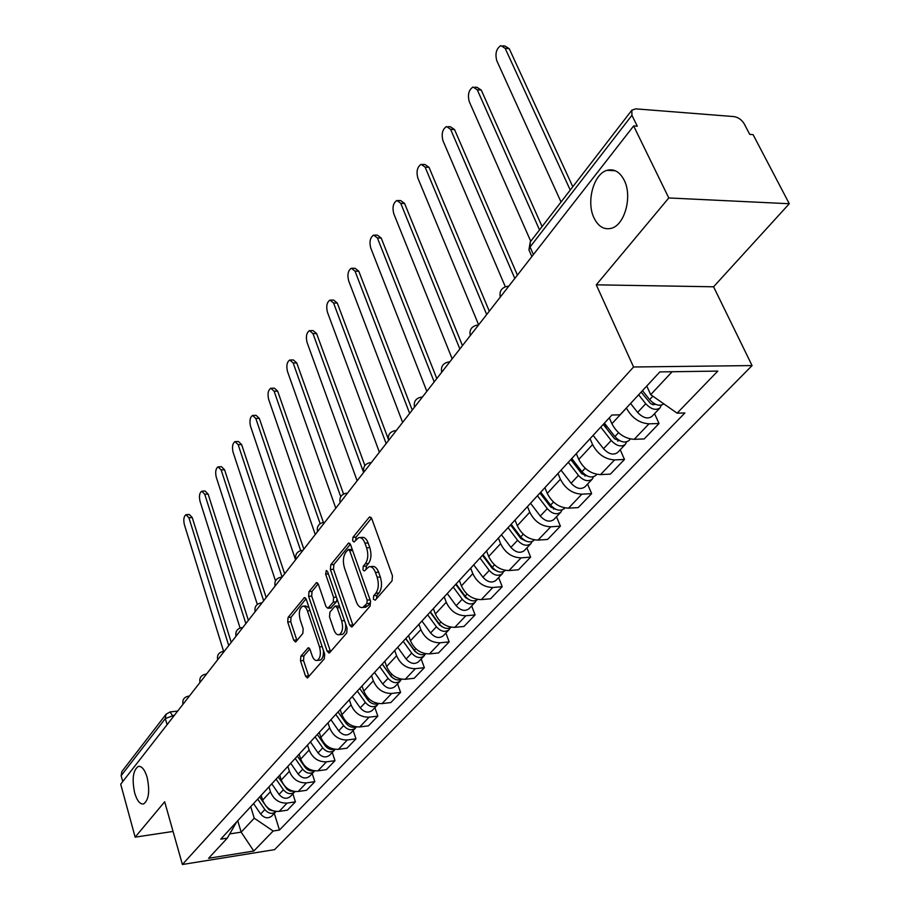 <?xml version="1.0" encoding="UTF-8"?>
<svg xmlns="http://www.w3.org/2000/svg" width="910" height="910" viewBox="0 0 910 910"><rect width="100%" height="100%" fill="white"/><g stroke="black" fill="none" stroke-linecap="round" stroke-linejoin="round"><path stroke-width="1.36" d="M373.384 599.201L375.261 600.179L392.028 580.887L392.46 575.803L371.758 518.643L369.756 516.937L369.085 517.426L352.943 537.344L352.671 540.802L354.036 541.996L358.62 537.639C361.179 537.093 363.295 538.936 364.955 543.168L366.639 547.854C368.516 554.315 368.084 559.616 365.331 563.79L363.226 566.293L362.942 569.762L364.353 571.002L368.903 566.759C371.553 566.213 373.726 568.113 375.443 572.47L377.149 577.236C379.06 583.788 378.617 589.123 375.807 593.24L373.669 595.709L373.384 599.201M147.124 777.333C144.69 769.496 141.732 765.879 138.229 766.459C133.019 770.349 131.825 779.165 134.669 792.917C137.057 800.811 140.038 804.486 143.598 803.939C148.831 800.061 150.002 791.188 147.124 777.333M624.226 180.271C619.846 171.865 614.148 168.543 607.118 170.318C593.593 173.73 586.006 202.009 594.059 218.025C598.359 226.613 604.115 230.037 611.327 228.296C624.715 225.1 632.587 196.367 624.226 180.271M300.846 656.224L300.505 660.831L305.555 676.176L307.432 678.007L324.301 658.817L324.665 654.108L306.226 599.28L304.406 597.563L288.06 617.458L287.719 622.042L293.714 640.219L295.522 641.971L296.034 641.607L302.825 633.451L303.178 628.81L300.152 619.721C298.537 612.931 299.333 608.437 302.541 606.231C304.509 605.844 306.124 607.38 307.421 610.872L319.524 646.908C321.162 653.744 320.377 658.26 317.158 660.433C315.11 660.831 313.427 659.215 312.096 655.587L310.083 649.558L308.217 647.761L300.846 656.224L303.883 655.917L303.53 660.523L308.888 676.562M596.266 284.83L713.577 286.786L789.288 203.738L668.793 197.959L596.266 284.83L633.565 366.992L182.398 864.5L164.676 801.778L135.146 837.154L120.712 784.192L633.644 125.944L637.284 126.217L631.938 115.297L530.075 246.985L528.926 249.863L529.631 251.456M668.793 197.959L633.644 125.944M349.69 625.215L351.692 627.035L352.261 626.649L370.12 606.094L370.529 601.135L350.577 544.715L348.632 542.997L330.796 564.689L330.421 569.512L349.69 625.215L352.807 624.92L353.125 625.648M346.71 633.03L329.613 652.709L329.09 653.073L327.145 651.241L308.626 596.334L308.979 591.636L316.532 582.593L318.386 584.311L325.973 606.526L327.873 608.289L333.231 602.158L333.606 597.358L325.621 574.119L326.292 570.468L327.611 571.673L347.097 628.196L346.71 633.03M789.288 203.738L753.082 134.635L749.738 134.384L744.243 123.874C741.695 119.745 738.294 117.322 734.017 116.594L635.726 108.859L631.859 110.167L631.938 115.297M713.577 286.786L752.069 365.57L274.558 849.644L182.398 864.5M135.146 837.154L173.059 831.444M122.736 781.599L121.132 775.718L121.894 771.521L166.064 714.236L165.336 718.57L121.132 775.718M609.313 417.838L611.895 423.719C617.151 433.478 624.579 438.677 634.213 439.314L648.989 423.832C639.298 423.127 631.779 417.872 626.444 408.055L626.398 407.964M648.989 423.832L659.022 423.514L654.552 413.663M634.213 439.314L644.189 438.95L659.022 423.514M620.211 449.756L624.476 459.459L614.568 459.903C605.025 459.322 597.699 454.204 592.581 444.546L590.055 438.711M576.292 453.635L578.76 459.436C583.799 469.025 591.056 474.087 600.532 474.611L610.383 474.121L624.476 459.459M587.564 484.075L591.636 493.629L581.865 494.175C572.47 493.709 565.315 488.727 560.401 479.229L557.989 473.484M544.897 487.68L547.263 493.379C552.097 502.82 559.184 507.746 568.511 508.167L578.225 507.587L591.636 493.629M556.488 516.743L560.389 526.151L550.755 526.788C541.495 526.424 534.511 521.566 529.779 512.228L527.481 506.563M515.014 520.088L517.267 525.707C521.919 534.989 528.835 539.789 538.038 540.108L547.615 539.437L560.389 526.151M526.89 547.865L530.61 557.125L521.111 557.853C511.989 557.58 505.164 552.848 500.614 543.657L498.418 538.083M486.531 550.971L488.693 556.51C493.163 565.645 499.931 570.32 508.986 570.559L518.427 569.797L530.61 557.125M498.635 577.554L502.206 586.677L492.833 587.485C483.858 587.291 477.181 582.673 472.802 573.63L470.686 568.147M459.345 580.443L461.415 585.904C465.727 594.89 472.347 599.451 481.265 599.61L490.581 598.78L502.206 586.677M471.664 605.912L475.088 614.898L465.84 615.763C457.002 615.66 450.473 611.156 446.241 602.249L444.216 596.846M433.376 608.597L435.367 613.977C439.53 622.815 446.002 627.274 454.784 627.354L463.975 626.455L475.088 614.898M445.877 633.019L449.165 641.88L440.042 642.801C431.329 642.767 424.936 638.365 420.864 629.606L418.918 624.271M408.556 635.521L410.455 640.811C414.482 649.524 420.818 653.88 429.474 653.892L438.529 652.936L449.165 641.88M421.193 658.965L424.356 667.69L415.358 668.668C406.781 668.702 400.514 664.402 396.578 655.769L394.712 650.525M384.782 661.286L386.625 666.507C390.504 675.072 396.703 679.338 405.234 679.281L414.175 678.28L424.356 667.69M397.556 683.808L400.593 692.408L391.721 693.443C383.269 693.534 377.138 689.325 373.327 680.828L371.53 675.664M362.021 685.981L363.784 691.122C367.538 699.551 373.623 703.726 382.018 703.612L390.845 702.554L400.593 692.408M374.897 707.639L377.821 716.102L369.073 717.182C360.735 717.33 354.729 713.212 351.044 704.852L349.315 699.756M340.192 709.652L341.887 714.714C345.516 723.029 351.476 727.101 359.768 726.942L368.459 725.839L377.821 716.102M353.148 730.491L355.969 738.84L347.336 739.966C339.111 740.16 333.231 736.133 329.659 727.898L327.998 722.87M319.239 732.368L320.877 737.362C324.392 745.552 330.239 749.533 338.395 749.328L346.983 748.191L355.969 738.84M332.264 752.456L334.982 760.68L326.462 761.841C318.363 762.08 312.585 758.132 309.127 750.022L307.523 745.062M299.106 754.197L300.687 759.122C304.099 767.187 309.832 771.088 317.886 770.838L326.349 769.655L334.982 760.68M312.198 773.557L314.814 781.667L306.408 782.862C298.423 783.135 292.758 779.279 289.403 771.282L287.856 766.402M279.757 775.172L281.281 780.029C284.591 787.969 290.222 791.802 298.161 791.507L306.511 790.301L314.814 781.667M292.884 793.85L295.409 801.846L287.116 803.075C279.245 803.382 273.683 799.606 270.429 791.723L268.939 786.911M261.147 795.351L262.626 800.14C265.834 807.978 271.351 811.72 279.177 811.39L287.423 810.162L295.409 801.846M646.76 386.022L650.695 394.656L672.149 371.735M229.718 833.913L241.161 832.149L254.231 818.181L273.148 831.012L253.799 851.032L208.583 858.289L227.284 838.133L220.755 839.145L611.884 415.04L620.051 414.812L659.864 371.906L717.785 371.098L677.108 413.174L650.695 394.656M273.148 831.012L279.461 830.034L684.9 412.958L677.108 413.174M633.565 366.992L752.069 365.57M237.737 820.74L241.161 832.149L253.799 851.032M254.231 818.181L250.728 806.658M274.297 813.381L279.461 830.034M227.284 838.133L236.668 821.889M376.501 598.757L376.842 595.447L378.981 592.979C381.79 588.861 382.245 583.526 380.334 576.986L377.149 577.236M370.325 566.657L372.076 566.52C374.715 565.975 376.899 567.874 378.628 572.219L380.334 576.986M360.064 537.548L361.771 537.435C364.341 536.889 366.457 538.731 368.129 542.952L369.801 547.638C371.689 554.088 371.246 559.388 368.482 563.552L366.389 566.054L366.013 569.239M371.542 518.12L356.094 537.139L355.696 540.187M350.361 544.203L333.902 564.462L333.515 569.273L352.807 624.92M366.855 603.592L367.151 600.134L349.69 550.664L348.325 549.458L345.743 552.415C343.104 556.51 342.683 561.72 344.492 568.033L356.265 601.681C357.948 606.071 360.11 608.005 362.749 607.47L366.855 603.592L370.017 603.319L370.563 601.214M352.272 549.503L348.632 549.435M364.603 607.311L367.799 605.878L364.648 606.151M370.017 603.319L367.799 605.878M318.193 583.81L312.039 591.386L311.675 596.084L330.535 651.651M330.592 608.051L336.325 601.897L337.053 599.076M333.936 629.868C335.301 633.519 337.053 635.135 339.168 634.714C342.558 632.439 343.4 627.809 341.682 620.813L337.223 607.846L335.278 606.071L334.709 606.481L329.909 612.191L329.534 616.969L333.936 629.868M341.307 634.509L342.274 634.418C344.981 633.007 346.073 629.424 345.55 623.691M339.498 606.162L335.665 606.037M309.821 648.921L303.883 655.917M319.342 660.216L320.218 660.125C322.686 658.885 323.733 655.598 323.38 650.263M309.07 607.755L305.578 605.969L303.474 606.151M306.033 598.78L291.075 617.196L290.734 621.78L296.956 640.504M641.14 392.073L650.411 403.403L653.016 404.7L655.678 404.347M638.638 394.781L645.736 403.733C651.094 409.341 655.871 410.717 660.068 407.862L661.308 405.177M630.562 403.471L637.614 412.389C642.938 417.963 647.692 419.328 651.879 416.473L660.068 407.862M570.251 190.065L505.152 48.31L500.853 45.614C496.291 48.639 494.938 53.679 496.792 60.731L561.026 202.02M642.471 390.64L649.604 399.615C654.87 405.143 659.625 406.577 663.845 403.881M503.002 45.819L504.936 46L509.236 48.696L572.799 186.755M603.262 424.39L614.58 438.836L620.745 441.157M600.759 427.108L611.224 440.497C616.434 445.98 621.12 447.288 625.295 444.41L626.535 441.907M593.127 435.378L603.512 448.71C608.688 454.17 613.351 455.455 617.526 452.577L625.295 444.41M604.194 423.377L606.367 428.36M539.528 229.911L477.238 89.749L473.052 87.007C468.741 89.874 467.478 94.742 469.253 101.601L530.746 241.286M604.399 423.161L614.898 436.584C620.119 442.078 624.817 443.386 629.003 440.52L630.448 438.995M474.997 87.167L477.067 87.337L481.265 90.079L542.087 226.579M570.82 459.561L581.774 473.746L587.507 476.112M568.318 462.291L578.453 475.418C583.503 480.787 588.11 482.027 592.262 479.138L593.491 476.795M561.049 470.163L571.116 483.233C576.132 488.568 580.716 489.796 584.88 486.907L592.262 479.138M572.925 460.028L575.052 465.044M514.81 278.449L450.587 129.311L446.503 126.524C442.442 129.254 441.259 133.963 442.954 140.641L505.312 286.752M571.776 458.538L581.945 471.698C587.007 477.079 591.625 478.319 595.788 475.441L596.835 474.337M448.277 126.649L450.473 126.797L454.556 129.584L517.403 275.127M539.948 493.038L550.573 506.95L555.862 509.327M537.446 495.757L547.274 508.644C552.177 513.9 556.704 515.071 560.833 512.171L562.039 509.975M530.541 503.253L540.29 516.084C545.17 521.305 549.674 522.476 553.803 519.576L560.833 512.171M543.441 495.734L545.124 499.817M486.691 314.53L425.118 167.121L421.137 164.3C417.292 166.894 416.177 171.455 417.815 177.962L478.649 324.859M540.733 492.185L550.596 505.096C555.521 510.362 560.048 511.545 564.189 508.656L564.871 507.939M422.752 164.38L425.038 164.517L429.031 167.338L489.296 311.197M510.544 524.922L520.838 538.572L525.684 540.949M508.042 527.641L517.574 540.278C522.351 545.431 526.788 546.546 530.905 543.645L532.077 541.587M501.455 534.784L510.92 547.376C515.663 552.495 520.088 553.598 524.194 550.698L530.905 543.645M515.208 529.574L516.516 532.839M459.857 348.985L400.741 203.305L396.874 200.439C393.222 202.919 392.187 207.332 393.757 213.668L452.168 358.847M511.181 524.24L520.736 536.911C525.536 542.064 529.984 543.19 534.09 540.29L534.443 539.914M398.341 200.496L400.718 200.598L404.597 203.465L462.451 345.641M482.505 555.327L492.492 568.727L496.871 571.071M480.014 558.035L489.262 570.456C493.902 575.495 498.271 576.565 502.354 573.653L503.503 571.707M473.723 564.848L482.914 577.213C487.533 582.241 491.878 583.299 495.95 580.387L502.354 573.653M488.158 561.709L489.148 564.234M434.195 381.904L377.4 237.942L373.635 235.042C370.177 237.419 369.198 241.696 370.711 247.884L426.847 391.334M483.005 554.793L492.276 567.237C496.94 572.288 501.319 573.357 505.403 570.445L505.448 570.399M374.977 235.087L377.434 235.167L381.21 238.056L436.8 378.56M455.728 584.368L465.442 597.529L469.332 599.792M453.248 587.064L462.223 599.246C466.75 604.194 471.05 605.218 475.1 602.306L476.214 600.463M447.242 593.57L456.16 605.707C460.665 610.633 464.942 611.645 468.98 608.733L475.1 602.306M462.223 592.262L462.94 594.128M409.648 413.402L355.036 271.146L351.362 268.223C348.075 270.486 347.165 274.638 348.621 280.678L402.618 422.433M456.103 583.958L465.112 596.175C469.469 600.998 473.689 602.09 477.773 599.474M352.591 268.245L355.105 268.302L358.79 271.226L412.253 410.069M430.146 612.111L439.575 625.034L442.965 627.206M427.666 614.796L436.402 626.774C440.815 631.62 445.024 632.598 449.051 629.686L450.143 627.945M421.921 621.018L430.601 632.951C434.991 637.785 439.189 638.74 443.204 635.828L449.051 629.686M437.346 621.348L437.824 622.633M386.147 443.568L333.572 303.007L329.989 300.05C326.872 302.222 326.007 306.249 327.418 312.153L379.402 452.224M430.396 611.838L439.155 623.828C443.193 628.389 447.231 629.538 451.303 627.252M331.115 300.061L333.686 300.095L337.28 303.041L388.229 438.882M405.655 638.661L414.846 651.355L417.69 653.38M403.198 641.334L411.695 653.096C415.995 657.85 420.147 658.783 424.128 655.883L425.186 654.233M397.693 647.294L406.144 659.011C410.421 663.754 414.55 664.664 418.532 661.763L424.128 655.883M413.47 649.092L413.732 649.831M363.613 472.483L312.972 333.595L309.48 330.614C306.511 332.696 305.703 336.62 307.045 342.376L357.141 480.787M405.814 638.49L414.334 650.286C418.065 654.597 421.933 655.769 425.948 653.801M310.503 330.614L313.131 330.614L316.623 333.595L364.876 465.545M382.211 664.084L391.152 676.562L393.393 678.348M379.766 666.734L388.035 678.303C392.233 682.978 396.316 683.865 400.275 680.964L401.299 679.395M374.499 672.444L382.723 683.967C386.898 688.62 390.959 689.496 394.906 686.595L400.275 680.964M340.75 496.724L293.168 362.988L289.767 359.985C286.946 361.975 286.172 365.797 287.48 371.428L335.79 508.189M382.268 664.016L390.561 675.607C394.019 679.69 397.715 680.885 401.663 679.201M290.711 359.985L293.373 359.962L296.774 362.953L343.548 494.039M368.436 700.689L369.904 702.088M357.311 691.088L365.365 702.452C369.471 707.047 373.475 707.889 377.4 705L378.389 703.544M352.261 696.559L360.269 707.889C364.341 712.45 368.345 713.292 372.258 710.414L377.4 705M320.138 523.694L274.126 391.254L270.816 388.24C268.12 390.151 267.392 393.859 268.655 399.376L315.269 534.523M359.712 688.483L367.788 699.87C370.984 703.726 374.51 704.954 378.355 703.532M271.68 388.217L274.365 388.172L277.686 391.186L323.425 522.465M335.767 714.441L343.616 725.623C347.62 730.127 351.578 730.946 355.469 728.068L356.299 726.908M330.921 719.708L338.725 730.832C342.706 735.326 346.642 736.133 350.532 733.255L355.469 728.068M300.675 550.63L255.801 418.452L252.57 415.426C250 417.258 249.317 420.886 250.534 426.278L295.557 559.821M338.065 711.95L345.948 723.143C348.894 726.783 352.238 728.023 355.969 726.862M253.367 415.404L256.074 415.335L259.316 418.361L303.849 549.174M315.076 736.872L322.743 747.872C326.656 752.297 330.546 753.07 334.402 750.204L335.073 749.328M310.424 741.923L318.045 752.877C321.935 757.279 325.814 758.053 329.659 755.198L334.402 750.204M282.111 577.077L238.158 444.649L235.007 441.612C232.539 443.375 231.902 446.912 233.074 452.19L275.502 580.864M317.294 734.472L324.972 745.483C327.691 748.907 330.853 750.159 334.459 749.248M235.736 441.577L238.465 441.486L241.616 444.535L284.659 573.812M295.204 758.428L302.689 769.234C306.511 773.591 310.344 774.342 314.155 771.487L314.667 770.861M290.734 763.274L298.161 774.057C301.972 778.38 305.783 779.131 309.605 776.276L314.155 771.487M263.65 600.771L221.141 469.901L218.07 466.841C215.715 468.548 215.113 471.994 216.25 477.17L257.314 604.422M297.331 756.119L304.827 766.948C307.33 770.156 310.31 771.418 313.757 770.736M218.741 466.819L221.483 466.705L224.565 469.753L266.175 597.517M276.094 779.142L283.397 789.789C287.139 794.066 290.904 794.783 294.692 791.95L295.033 791.552M271.794 783.817L279.051 794.419C282.782 798.684 286.536 799.389 290.313 796.557L294.692 791.95M245.859 623.589L204.739 494.255L201.747 491.184C199.495 492.833 198.915 496.189 200.018 501.262L240.069 628.025M278.142 776.924L286.889 789.22L289.915 791.052L293.828 791.381M202.361 491.161L205.114 491.025L208.117 494.084L248.385 620.358M257.701 799.082L264.833 809.559C268.507 813.767 272.215 814.461 275.969 811.64L276.117 811.458M253.56 803.587L260.658 814.018C264.298 818.215 267.995 818.898 271.737 816.077L275.969 811.64M228.728 645.577L188.905 517.756L185.993 514.685C183.831 516.266 183.285 519.553 184.343 524.524L223.621 651.378M259.68 796.955L263.957 803.234M265.515 805.521L269.178 809.82L274.592 811.219M186.55 514.65L189.314 514.491L192.237 517.562L231.231 642.369M174.572 715.078L165.336 718.57L167.099 724.667M173.298 716.716L169.999 711.95L166.064 714.236M298.161 791.507L306.408 782.862M317.886 770.838L326.462 761.841M338.395 749.328L347.336 739.966M359.768 726.942L369.073 717.182M382.018 703.612L391.721 693.443M405.234 679.281L415.358 668.668M429.474 653.892L440.042 642.801M454.784 627.354L465.84 615.763M481.265 599.61L492.833 587.485M508.986 570.559L521.111 557.853M538.038 540.108L550.755 526.788M568.511 508.167L581.865 494.175M600.532 474.611L614.568 459.903M279.177 811.39L287.116 803.075M262.626 800.14L270.429 791.723M281.281 780.029L289.403 771.282M300.687 759.122L309.127 750.022M320.877 737.362L329.659 727.898M341.887 714.714L351.044 704.852M363.784 691.122L373.327 680.828M386.625 666.507L396.578 655.769M410.455 640.811L420.864 629.606M435.367 613.977L446.241 602.249M461.415 585.904L472.802 573.63M488.693 556.51L500.614 543.657M517.267 525.707L529.779 512.228M547.263 493.379L560.401 479.229M578.76 459.436L592.581 444.546M611.895 423.719L626.444 408.055M504.356 291.871L500.284 297.092C499.18 291.177 501.581 287.583 507.45 286.309L508.77 286.218M474.121 330.66L470.254 335.585C469.207 329.864 471.516 326.372 477.204 325.109L478.512 325.041M445.377 367.56L441.691 372.292M417.997 402.698L414.482 407.202M391.891 436.186L388.547 440.486M366.98 468.161L363.784 472.267M343.184 498.703L340.124 502.627M320.422 527.914L317.499 531.667M298.628 555.874L295.83 559.468M277.755 582.673L275.059 586.12M257.723 608.369L255.141 611.679M238.5 633.03L235.963 635.908C235.303 631.54 237.112 628.81 241.377 627.718L242.538 627.866M220.038 656.736L217.661 659.784M202.282 679.52L199.995 682.455M185.196 701.439L182.99 704.272M441.714 372.27L441.68 372.19C440.69 366.65 442.931 363.261 448.425 362.021L449.722 361.975M414.516 407.168L414.471 407.066C413.527 401.685 415.711 398.387 421.023 397.17L422.308 397.147M388.581 440.451L388.524 440.315C387.626 435.094 389.753 431.886 394.906 430.692L396.055 430.646M363.818 472.222L363.761 472.051C362.897 466.978 364.967 463.85 369.972 462.678L371.235 462.701M340.158 502.582L340.09 502.388C339.271 497.451 341.296 494.403 346.153 493.243L347.404 493.288M317.533 531.622L317.453 531.406C316.68 526.606 318.648 523.625 323.368 522.476L324.608 522.545M295.864 559.434L295.784 559.195C295.033 554.509 296.967 551.596 301.563 550.47L302.78 550.55M275.093 586.074L275.013 585.835C274.297 581.262 276.185 578.407 280.667 577.293L281.861 577.395M255.175 611.645L255.084 611.372C254.402 606.913 256.245 604.126 260.624 603.023L261.796 603.148M217.672 659.761L217.581 659.466C216.955 655.211 218.73 652.538 222.893 651.458L224.031 651.606M200.007 682.443L199.916 682.136C199.313 677.961 201.053 675.334 205.125 674.264L206.24 674.446M183.001 704.26L182.91 703.942C182.33 699.858 184.036 697.288 188.029 696.23L189.121 696.412M533.408 254.584L530.075 246.985L530.246 241.946L528.926 249.863L531.872 256.563M378.981 592.979L375.807 593.24M378.628 572.219L375.443 572.47M366.389 566.054L363.226 566.293M368.482 563.552L365.331 563.79M369.801 547.638L366.639 547.854M368.129 542.952L364.955 543.168M356.094 537.139L352.943 537.344M370.962 517.312L369.085 517.426M376.842 595.447L373.669 595.709M333.515 569.273L330.421 569.512M333.902 564.462L330.796 564.689M349.759 543.338L347.995 543.463M370.086 599.872L367.151 600.134M352.602 550.459L349.69 550.664M330.228 650.934L327.145 651.241M311.675 596.084L308.626 596.334M312.039 591.386L308.979 591.636M317.545 582.889L315.963 583.014M331.524 607.618L328.442 607.891M336.325 601.897L333.231 602.158M336.382 597.131L333.606 597.358M328.373 573.914L325.621 574.119M344.469 620.563L341.682 620.813M339.999 607.607L337.223 607.846M309.127 647.988L307.705 648.125M322.163 646.646L319.524 646.908M310.048 610.644L307.421 610.872M296.728 639.923L293.714 640.219M290.734 621.78L287.719 622.042M291.075 617.196L288.06 617.458M305.373 597.836L303.86 597.961M308.592 675.857L305.555 676.176M303.53 660.523L300.505 660.831M653.596 403.221L652.379 404.518M645.736 403.733L637.614 412.389M652.834 396.168L649.604 399.615M509.236 48.696L505.152 48.31M618.789 440.11L617.776 441.191M611.224 440.497L603.512 448.71M618.538 432.705L614.898 436.584M481.265 90.079L477.238 89.749M585.721 475.145L584.891 476.032M578.453 475.418L571.116 483.233M585.187 468.252L581.945 471.698M454.556 129.584L450.587 129.311M554.281 508.474L553.61 509.179M547.274 508.644L540.29 516.084M553.473 502.036L550.596 505.096M429.031 167.338L425.118 167.121M517.574 540.278L510.92 547.376M523.284 534.193L520.736 536.911M404.597 203.465L400.741 203.305M489.262 570.456L482.914 577.213M494.517 564.848L492.276 567.237M381.21 238.056L377.4 237.942M462.223 599.246L456.16 605.707M467.069 594.093L465.112 596.175M358.79 271.226L355.036 271.146M436.402 626.774L430.601 632.951M440.861 622.019L439.155 623.828M337.28 303.041L333.572 303.007M411.695 653.096L406.144 659.011M415.79 648.728L414.334 650.286M316.623 333.595L312.972 333.595M388.035 678.303L382.723 683.967M391.812 674.276L390.561 675.607M296.774 362.953L293.168 362.988M365.365 702.452L360.269 707.889M368.834 698.766L367.788 699.87M277.686 391.186L274.126 391.254M343.616 725.623L338.725 730.832M346.801 722.233L345.948 723.143M259.316 418.361L255.801 418.452M322.743 747.872L318.045 752.877M325.655 744.755L324.972 745.483M241.616 444.535L238.158 444.649M302.689 769.234L298.161 774.057M224.565 469.753L221.141 469.901M283.397 789.789L279.051 794.419M208.117 494.084L204.739 494.255M264.833 809.559L260.658 814.018M192.237 517.562L188.905 517.756M139.264 766.322L138.229 766.459M615.376 170.784L607.118 170.318M302.916 550.379L302.325 550.413M282.02 577.19L281.349 577.247M261.978 602.909L261.25 602.966M242.743 627.604L241.946 627.672M224.258 651.321L223.416 651.401M206.479 674.128L205.592 674.219M189.382 696.07L188.45 696.173M170.386 711.904L177.689 711.074M530.246 241.946L631.859 110.167M365.9 607.197L362.749 607.47M330.956 608.028L327.873 608.289M342.274 634.418L339.168 634.714M320.218 660.125L317.158 660.433"/></g></svg>
